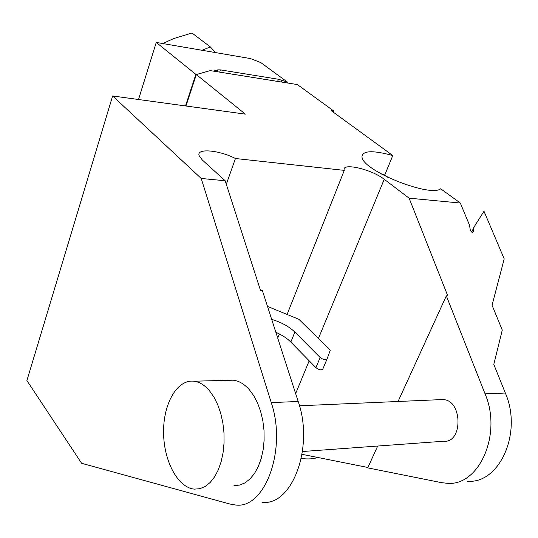 <?xml version="1.0" encoding="UTF-8"?>
<svg xmlns="http://www.w3.org/2000/svg" width="538" height="538" viewBox="0 0 538 538"><rect width="100%" height="100%" fill="white"/><g stroke="black" fill="none" stroke-linecap="round" stroke-linejoin="round"><path stroke-width="0.81" d="M301.293 458.43C307.891 459.331 313.378 459.008 317.77 457.468M185.98 106.006L196.33 74.567L210.21 70.612L297.386 84.574L333.708 110.976L333.257 112.146M261.972 502.257C291.865 506.574 314.38 447.468 298.193 401.489L271.239 402.592C287.191 449.391 264.878 509.479 235.395 504.98L230.143 504.093L81.635 463.299L26.9 380.568L112.624 95.966L245.375 114.13L196.33 74.567M226.31 184.278L235.442 158.515C219.168 150.089 196.478 148.017 199.06 155.502L202.342 160.035L225.173 180.748L260.526 290.513L262.383 290.567L298.193 401.489M474.086 226.922L483.985 211.239L504.2 258.879L492.062 305.261L502.277 330.076L493.797 364.374L505.343 393.022L485.061 393.85L446.338 295.873L447.791 295.913L409.115 198.179L460.306 203.034L469.553 225.261L470.232 229.807C471.194 232.181 472.216 232.867 473.312 231.871L474.086 226.922L471.705 232.134M505.343 393.022C522.768 432.734 499.378 484.267 467.32 481.221M485.061 393.85C502.405 434.173 479.049 486.453 447.118 483.285L441.422 482.633L367.723 467.865L377.696 446.042M446.338 295.873L398.059 401.489M302.49 451.516L443.763 441.227C462.626 443.319 462.808 401.388 443.971 399.633L440.635 399.633M228.28 380.305L233.115 380.178C238.791 380.823 244.118 383.903 249.101 389.418L253.674 395.598L257.588 403.063L260.681 411.57L262.853 420.83L264.01 430.521L264.111 440.306L263.143 449.835L261.145 458.759L258.2 466.776L254.413 473.615L249.928 479.049L244.911 482.909L239.531 485.094L233.983 485.558M271.239 402.592L201.225 178.475L112.624 95.966M225.173 180.748L201.225 178.475M287.09 314.454L344.286 170.371L235.442 158.515M277.716 338.059L279.35 333.943M409.115 198.179L384.24 179.295C371.758 169.309 341.691 162.294 344.219 170.116L344.286 170.371M302.06 454.328L367.891 467.488M333.708 110.976L331.139 110.599L392.794 155.536L384.757 174.998L387.75 177.251M460.306 203.034L440.689 188.771C430.844 197.372 366.371 172.268 362.336 158.34L361.94 157.143C362.195 150.553 372.484 150.015 392.794 155.536M381.745 174.164L384.757 174.998M202.019 50.269L210.351 46.934L215.617 52.603M162.792 43.544L173.828 38.507L191.999 33.02L210.338 46.934M210.351 46.934L191.999 33.02M138.508 99.51L156.269 42.428L195.872 74.385L185.489 105.939M213.438 71.13L217.897 69.846L220.446 69.886L278.408 79.254L277.635 81.406M195.872 74.385L196.578 74.5M156.269 42.428L250.567 58.595L260.849 62.623L287.373 82.052L278.408 79.254M287.373 82.052L287.063 82.919M209.443 390.696L213.909 397.037L217.729 404.69L220.748 413.413L222.86 422.908L223.976 432.848L224.057 442.875L223.095 452.633L221.131 461.779L218.233 469.983L214.521 476.977L210.123 482.525L205.207 486.46L199.948 488.679L194.514 489.136C177.728 487.872 163.579 460.615 163.579 432.115C163.31 403.581 177.136 379.27 193.828 381.213C199.369 381.879 204.575 385.04 209.443 390.696M271.683 319.37C281.347 322.302 289.074 326.532 294.858 332.067L320.157 357.501L315.907 367.676C318.906 369.882 321.193 370.386 322.773 369.169L327.017 359.081M267.5 306.404L298.926 319.316L330.251 350.225L327.043 359.021C325.463 360.198 323.17 359.693 320.157 357.501M315.907 367.676L290.829 342.067L294.858 332.067M275.846 332.269C282.073 335.06 287.07 338.321 290.829 342.067M295.644 393.587L309.189 360.816M318.402 338.536L384.24 179.295M217.258 71.742L217.897 69.846M220.446 69.886L219.686 72.132M281.946 80.175L281.293 81.991M233.115 380.178L193.828 381.213M443.016 399.526L299.478 405.793"/></g></svg>
